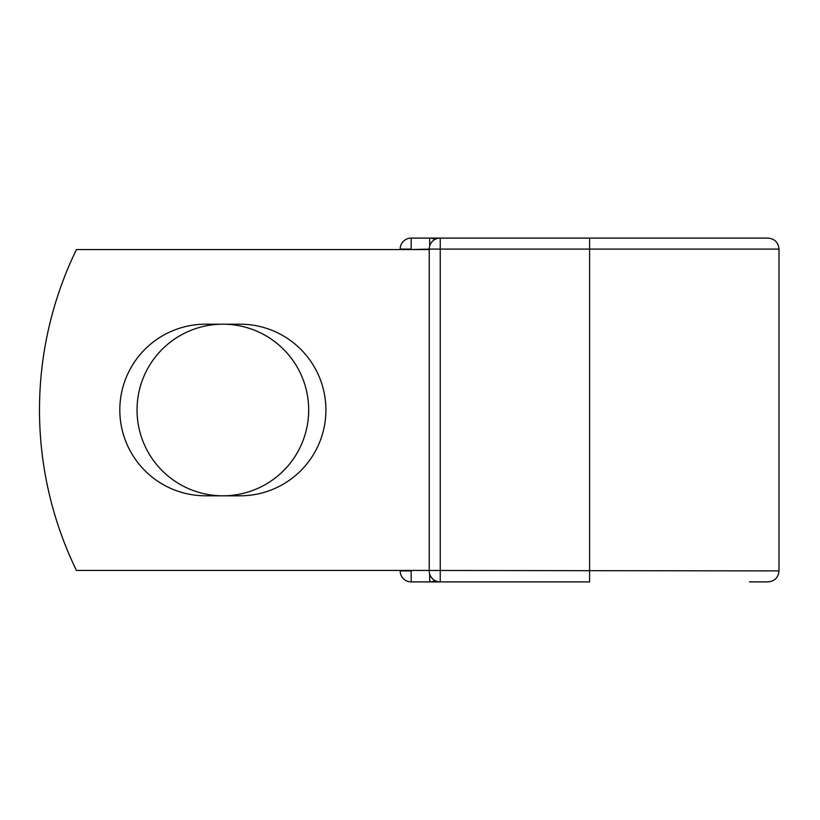 <?xml version="1.0" encoding="UTF-8"?>
<svg xmlns="http://www.w3.org/2000/svg" width="820" height="820" viewBox="0 0 820 820"><rect width="100%" height="100%" fill="white"/><g stroke="black" fill="none" stroke-linecap="round" stroke-linejoin="round"><path stroke-width="1.23" d="M119.812 410A85.813 85.813 0 0 0 205.625 495.813L240.096 495.813A85.813 85.813 0 0 0 325.909 410A85.813 85.813 0 0 0 240.096 324.187L205.625 324.187A85.813 85.813 0 0 0 119.812 410M137.042 410A85.813 85.813 0 0 1 222.855 324.187A85.813 85.813 0 0 1 308.679 410A85.813 85.813 0 0 1 222.855 495.813A85.813 85.813 0 0 1 137.042 410M749.48 238.097L589.59 238.097L589.59 581.903L411.179 581.903A10.998 10.998 0 0 1 400.17 570.904A10.998 10.998 0 0 0 411.179 581.903A10.998 10.998 0 0 1 400.17 570.904L400.17 570.443M400.17 249.557L400.17 249.095A10.998 10.998 0 0 1 411.179 238.097L429.69 238.097A10.998 10.998 0 0 1 434.969 239.44A10.998 10.998 0 0 0 429.69 238.097L440.237 238.097A10.998 10.998 0 0 0 429.239 249.095L411.179 249.557M440.237 238.097L768.002 238.097C774.685 238.753 778.344 242.412 779 249.095L440.237 249.095L440.237 581.903A10.998 10.998 0 0 1 429.239 570.904L429.239 249.095A10.998 10.998 0 0 1 440.237 238.097L440.237 249.095L429.239 249.095M749.48 581.903L768.002 581.903C774.685 581.247 778.344 577.587 779 570.904L779 249.095M429.239 570.443L76.455 570.443A366.724 366.724 0 0 1 76.455 249.557L429.239 249.557M429.69 581.903A10.998 10.998 0 0 0 434.969 580.56A10.998 10.998 0 0 1 429.69 581.903L429.69 574.041M411.179 570.443L779 570.904M400.17 249.095A10.998 10.998 0 0 1 411.179 238.097L411.179 249.095L400.17 249.095M400.17 570.904A10.998 10.998 0 0 0 411.179 581.903L411.179 570.904L400.17 570.904M429.69 245.959L429.69 238.097"/></g></svg>
